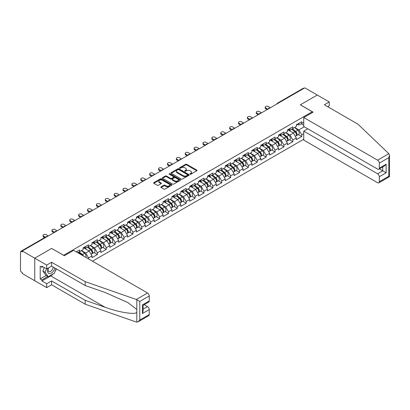 <?xml version="1.0" encoding="UTF-8"?>
<svg xmlns="http://www.w3.org/2000/svg" width="410" height="410" viewBox="0 0 410 410"><rect width="100%" height="100%" fill="white"/><g stroke="black" fill="none" stroke-linecap="round" stroke-linejoin="round"><path stroke-width="0.61" d="M190.071 174.204A0.553 0.318 0 0 0 190.855 174.204L196.79 170.775A0.789 0.456 0 0 0 197.025 170.452A0.789 0.456 0 0 0 196.79 170.129L186.729 164.318A0.789 0.456 0 0 0 185.612 164.318L179.672 167.746A0.553 0.318 0 0 0 180.456 168.202L181.225 167.757A2.532 1.461 0 0 1 184.802 167.757L185.638 168.238A2.532 1.461 0 0 1 186.381 169.274A2.532 1.461 0 0 1 185.638 170.304L184.874 170.75A0.553 0.318 0 0 0 185.653 171.201L186.422 170.76A2.532 1.461 0 0 1 189.999 170.76L190.84 171.242A2.532 1.461 0 0 1 191.578 172.277A2.532 1.461 0 0 1 190.84 173.307L190.071 173.753A0.553 0.318 0 0 0 190.071 174.204L190.071 173.753M161.074 186.847A0.789 0.456 0 0 0 160.843 187.165A0.789 0.456 0 0 0 161.074 187.488L163.897 189.118A0.789 0.456 0 0 0 165.015 189.118L171.611 185.31A0.789 0.456 0 0 0 171.841 184.987A0.789 0.456 0 0 0 171.611 184.664L161.55 178.857A0.789 0.456 0 0 0 160.433 178.857L153.837 182.665A0.789 0.456 0 0 0 153.607 182.988A0.789 0.456 0 0 0 153.837 183.311L157.245 185.279A0.789 0.456 0 0 0 158.362 185.279L161.186 183.649A0.789 0.456 0 0 0 161.417 183.326A0.789 0.456 0 0 0 161.186 183.003L159.495 182.03A2.117 1.22 0 0 1 158.875 181.164A2.117 1.22 0 0 1 160.182 180.036A2.117 1.22 0 0 1 162.488 180.303L169.11 184.126A2.117 1.22 0 0 1 169.73 184.987A2.117 1.22 0 0 1 168.423 186.119A2.117 1.22 0 0 1 166.117 185.853L165.015 185.217A0.789 0.456 0 0 0 163.897 185.217L161.074 186.847L161.074 187.488L163.897 185.873L163.897 185.217M51.706 248.378L34.737 258.177L22.263 250.976L304.825 87.843L317.299 95.043L300.33 104.837L312.287 111.745L63.663 255.286L51.706 248.445M181.281 179.083A0.789 0.456 0 0 0 182.399 179.083L188.995 175.275A0.789 0.456 0 0 0 189.225 174.952A0.789 0.456 0 0 0 188.995 174.629L178.934 168.823A0.789 0.456 0 0 0 177.817 168.823L171.221 172.63A0.789 0.456 0 0 0 170.985 172.953A0.789 0.456 0 0 0 171.221 173.276L181.281 179.083M169.514 174.322A0.553 0.318 0 0 1 170.073 174.399L180.292 180.297L173.707 184.1A0.789 0.456 0 0 1 172.589 184.1L162.529 178.294L165.348 176.674L165.348 176.018L162.529 177.648A0.789 0.456 0 0 0 162.298 177.971A0.789 0.456 0 0 0 162.529 178.294L162.529 177.648M165.348 176.674A0.789 0.456 0 0 1 166.47 176.674L166.47 176.018A0.789 0.456 0 0 0 165.348 176.018M166.47 176.018L170.55 178.376A0.789 0.456 0 0 0 171.667 178.376L173.538 177.294A0.789 0.456 0 0 0 173.768 176.971A0.789 0.456 0 0 0 173.538 176.648L169.289 174.194A0.553 0.318 0 0 1 170.073 173.743L180.303 179.647A0.789 0.456 0 0 1 180.533 179.97A0.789 0.456 0 0 1 180.303 180.292L180.303 179.647M92.481 261.201L303.743 139.231M312.287 111.745L312.287 112.596M77.756 252.703L79.637 251.617L79.637 249.91L76.275 251.848M79.637 251.617L83.112 249.613L83.112 247.901L88.519 244.78L88.519 246.492L91.994 244.483L91.994 242.776L97.406 239.65L97.406 241.362L100.88 239.353L100.88 237.646L106.287 234.52L106.287 236.232L109.762 234.228L109.762 232.516L115.169 229.395L115.169 231.102L118.644 229.098L118.644 227.386L124.056 224.265L124.056 225.977L127.53 223.968L127.53 222.261L132.937 219.135L132.937 220.846L136.412 218.837L136.412 217.131L141.819 214.005L141.819 215.716L145.294 213.712L145.294 212.001L150.706 208.88L150.706 210.586L154.18 208.582L154.18 206.871L159.587 203.749L159.587 205.461L163.062 203.452L163.062 201.746L168.474 198.619L168.474 200.331L171.944 198.327L171.944 196.615L177.356 193.494L177.356 195.201L180.83 193.197L180.83 191.485L186.237 188.364L186.237 190.071L189.712 188.067L189.712 186.355L195.124 183.234L195.124 184.946L198.594 182.937L198.594 181.23L204.006 178.104L204.006 179.816L207.48 177.812L207.48 176.1L212.887 172.979L212.887 174.686L216.362 172.682L216.362 170.97L221.774 167.849L221.774 169.555L225.244 167.552L225.244 165.84L230.656 162.719L230.656 164.43L234.13 162.421L234.13 160.715L239.537 157.589L239.537 159.3L243.012 157.296L243.012 155.585L248.424 152.464L248.424 154.17L251.899 152.166L251.899 150.455L257.306 147.333L257.306 149.04L260.78 147.036L260.78 145.33L266.187 142.203L266.187 143.915L269.662 141.906L269.662 140.2L275.074 137.073L275.074 138.785L278.549 136.781L278.549 135.069L283.956 131.948L283.956 133.655L287.43 131.651L287.43 129.939L292.837 126.818L292.837 128.525L296.312 126.521L296.312 124.814L301.724 121.688L301.724 123.4L303.743 122.231M303.743 133.67L301.724 134.839L298.875 129.908L294.662 127.474M298.347 134.598L301.724 136.55L301.724 134.839M301.724 136.55L296.312 139.672L296.312 137.965L292.837 139.969L289.993 135.039L285.78 132.604M289.46 139.728L292.837 141.675L292.837 139.969M292.837 141.675L287.43 144.802L287.43 143.09L283.956 145.099L281.111 140.164L276.893 137.734M280.578 144.858L283.956 146.806L283.956 145.099M283.956 146.806L278.549 149.932L278.549 148.22L275.074 150.224L272.225 145.294L268.012 142.859M271.697 149.983L275.074 151.936L275.074 150.224M275.074 151.936L269.662 155.057L269.662 153.35L266.187 155.354L263.343 150.424L259.13 147.989M262.81 155.113L266.187 157.066L266.187 155.354M266.187 157.066L260.78 160.187L260.78 158.48L257.306 160.484L254.461 155.554L250.243 153.12M253.928 160.243L257.306 162.191L257.306 160.484M257.306 162.191L251.899 165.317L251.899 163.605L248.424 165.614L245.575 160.679L241.362 158.25M245.042 165.373L248.424 167.321L248.424 165.614M248.424 167.321L243.012 170.447L243.012 168.736L239.537 170.739L236.693 165.809L232.48 163.375M236.16 170.498L239.537 172.451L239.537 170.739M239.537 172.451L234.13 175.572L234.13 173.866L230.656 175.869L227.806 170.939L223.593 168.505M227.278 175.629L230.656 177.581L230.656 175.869M230.656 177.581L225.244 180.702L225.244 178.996L221.774 181L218.925 176.069L214.712 173.635M218.392 180.759L221.774 182.706L221.774 181M221.774 182.706L216.362 185.832L216.362 184.121L212.887 186.13L210.043 181.194L205.825 178.765M209.51 185.889L212.887 187.836L212.887 186.13M212.887 187.836L207.48 190.963L207.48 189.251L204.006 191.255L201.156 186.324L196.943 183.89M200.628 191.014L204.006 192.966L204.006 191.255M204.006 192.966L198.594 196.088L198.594 194.381L195.124 196.385L192.275 191.455L188.062 189.02M191.742 196.144L195.124 198.097L195.124 196.385M195.124 198.097L189.712 201.218L189.712 199.506L186.237 201.515L183.393 196.585L179.175 194.15M182.86 201.274L186.237 203.222L186.237 201.515M186.237 203.222L180.83 206.348L180.83 204.636L177.356 206.645L174.506 201.71L170.293 199.28M173.978 206.404L177.356 208.352L177.356 206.645M177.356 208.352L171.944 211.478L171.944 209.766L168.474 211.77L165.625 206.84L161.412 204.405M165.092 211.529L168.474 213.482L168.474 211.77M168.474 213.482L163.062 216.603L163.062 214.896L159.587 216.9L156.743 211.97L152.525 209.536M156.21 216.659L159.587 218.612L159.587 216.9M159.587 218.612L154.18 221.733L154.18 220.021L150.706 222.03L147.856 217.1L143.643 214.666M147.328 221.789L150.706 223.737L150.706 222.03M150.706 223.737L145.294 226.863L145.294 225.151L141.819 227.16L138.975 222.225L134.762 219.796M138.442 226.914L141.819 228.867L141.819 227.16M141.819 228.867L136.412 231.993L136.412 230.282L132.937 232.285L130.093 227.355L125.875 224.921M129.56 232.045L132.937 233.997L132.937 232.285M132.937 233.997L127.53 237.118L127.53 235.412L124.056 237.416L121.206 232.485L116.993 230.051M120.678 237.175L124.056 239.127L124.056 237.416M124.056 239.127L118.644 242.248L118.644 240.537L115.169 242.546L112.325 237.61L108.112 235.181M111.792 242.305L115.169 244.252L115.169 242.546M115.169 244.252L109.762 247.379L109.762 245.667L106.287 247.671L103.443 242.74L99.225 240.311M102.91 247.43L106.287 249.382L106.287 247.671M106.287 249.382L100.88 252.509L100.88 250.797L97.406 252.801L94.556 247.871L90.343 245.436M94.023 252.56L97.406 254.513L97.406 252.801M97.406 254.513L91.994 257.634L91.994 255.927L88.519 257.931L85.675 253.001L81.462 250.566M88.519 258.915L88.519 257.931M84.573 247.496L85.675 248.132L88.519 246.492M85.675 253.001L89.149 250.992L83.835 247.927M91.994 255.927L89.149 250.992M93.454 242.371L94.556 243.007L97.406 241.362M94.556 247.871L98.031 245.867L92.716 242.797M100.88 250.797L98.031 245.867M102.341 237.241L103.443 237.877L106.287 236.232M103.443 242.74L106.913 240.737L101.598 237.667M109.762 245.667L106.913 240.737M111.223 232.111L112.325 232.747L115.169 231.102M112.325 237.61L115.799 235.606L110.485 232.537M118.644 240.537L115.799 235.606M120.104 226.981L121.206 227.617L124.056 225.977M121.206 232.485L124.681 230.476L119.366 227.412M127.53 235.412L124.681 230.476M128.991 221.856L130.093 222.492L132.937 220.846M130.093 227.355L133.563 225.351L128.248 222.281M136.412 230.282L133.563 225.351M137.873 216.726L138.975 217.361L141.819 215.716M138.975 222.225L142.449 220.221L137.135 217.151M145.294 225.151L142.449 220.221M146.754 211.596L147.856 212.231L150.706 210.586M147.856 217.1L151.331 215.091L146.016 212.021M154.18 220.021L151.331 215.091M155.641 206.466L156.743 207.101L159.587 205.461M156.743 211.97L160.213 209.961L154.898 206.896M163.062 214.896L160.213 209.961M164.523 201.341L165.625 201.976L168.474 200.331M165.625 206.84L169.099 204.836L163.785 201.766M171.944 209.766L169.099 204.836M173.409 196.211L174.506 196.846L177.356 195.201M174.506 201.71L177.981 199.706L172.666 196.636M180.83 204.636L177.981 199.706M182.291 191.08L183.393 191.716L186.237 190.071M183.393 196.585L186.863 194.576L181.548 191.511M189.712 199.506L186.863 194.576M191.173 185.95L192.275 186.586L195.124 184.946M192.275 191.455L195.749 189.446L190.435 186.381M198.594 194.381L195.749 189.446M200.059 180.825L201.156 181.461L204.006 179.816M201.156 186.324L204.631 184.321L199.316 181.251M207.48 189.251L204.631 184.321M208.941 175.695L210.043 176.331L212.887 174.686M210.043 181.194L213.518 179.19L208.198 176.121M216.362 184.121L213.518 179.19M217.823 170.565L218.925 171.201L221.774 169.555M218.925 176.069L222.399 174.06L217.085 170.996M225.244 178.996L222.399 174.06M226.709 165.435L227.806 166.071L230.656 164.43M227.806 170.939L231.281 168.935L225.966 165.865M234.13 173.866L231.281 168.935M235.591 160.31L236.693 160.946L239.537 159.3M236.693 165.809L240.168 163.805L234.853 160.735M243.012 168.736L240.168 163.805M244.473 155.18L245.575 155.815L248.424 154.17M245.575 160.679L249.049 158.675L243.735 155.605M251.899 163.605L249.049 158.675M253.359 150.05L254.461 150.685L257.306 149.04M254.461 155.554L257.931 153.545L252.616 150.48M260.78 158.48L257.931 153.545M262.241 144.92L263.343 145.555L266.187 143.915M263.343 150.424L266.818 148.42L261.503 145.35M269.662 153.35L266.818 148.42M271.123 139.795L272.225 140.43L275.074 138.785M272.225 145.294L275.699 143.29L270.385 140.22M278.549 148.22L275.699 143.29M280.01 134.664L281.111 135.3L283.956 133.655M281.111 140.164L284.581 138.16L279.266 135.09M287.43 143.09L284.581 138.16M288.891 129.534L289.993 130.17L292.837 128.525M289.993 135.039L293.468 133.03L288.153 129.965M296.312 137.965L293.468 133.03M303.974 88.335L278.175 103.228M277.811 103.438A1.209 0.697 120 0 1 278.118 103.197A1.209 0.697 60 0 0 277.514 103.135L303.313 88.242A1.209 0.697 60 0 1 303.918 88.304M297.773 124.404L298.875 125.04L301.724 123.4M298.875 129.908L304.287 126.782M301.068 123.774L303.743 125.322M53.249 273.854A9.061 5.233 -60 0 1 50.737 275.899L41.912 280.993L46.694 283.756L46.694 287.635L34.737 280.732L34.737 258.177L51.65 248.414L64.349 255.743L73.687 250.351L147.544 292.996A2.414 1.394 60 0 1 149.255 295.953L139.769 301.427L136.304 299.484L85.188 281.649L51.593 262.257L46.694 265.08L34.737 258.177L34.737 280.732L22.263 273.531L22.263 272.542L21.356 272.02A1.209 0.697 -120 0 1 20.5 270.538L20.5 251.93A1.209 0.697 -120 0 1 20.751 251.376A1.209 0.697 -120 0 1 21.356 251.438L22.263 251.965L22.263 250.976M190.291 174.281L190.84 173.963A2.532 1.461 0 0 0 191.578 172.933L191.578 172.277M186.381 169.274L186.381 169.93A2.532 1.461 0 0 1 185.638 170.965L185.095 171.277M196.779 170.78L186.729 164.979A0.789 0.456 0 0 0 185.612 164.979L179.893 168.279M188.995 174.629L188.995 175.275L178.934 169.479A0.789 0.456 0 0 0 177.817 169.479L171.231 173.281L171.221 172.63M187.595 175.178A0.553 0.318 0 0 0 187.595 174.727L178.765 169.627A0.553 0.318 0 0 0 177.981 169.627L177.171 170.094A2.532 1.461 0 0 0 176.433 171.129A2.532 1.461 0 0 0 177.171 172.159L183.208 175.649A2.532 1.461 0 0 0 186.786 175.649L187.595 175.178L187.595 175.839A0.553 0.318 0 0 0 187.76 175.608L187.76 174.952M176.433 171.129L176.433 171.785A2.532 1.461 0 0 0 177.171 172.82L177.171 172.159M187.595 175.839L186.786 176.305A2.532 1.461 0 0 1 183.208 176.305L177.171 172.82M166.47 176.674L170.55 179.032A0.789 0.456 0 0 0 171.667 179.032L173.538 177.95A0.789 0.456 0 0 0 173.768 177.627L173.768 176.971M174.783 180.82A2.117 1.22 0 0 0 177.089 181.082A2.117 1.22 0 0 0 178.391 179.954A2.117 1.22 0 0 0 177.771 179.093L175.439 177.745A0.789 0.456 0 0 0 174.322 177.745L172.451 178.827A0.789 0.456 0 0 0 172.215 179.149A0.789 0.456 0 0 0 172.451 179.472L174.783 180.82L174.783 181.476A2.117 1.22 0 0 0 177.089 181.743A2.117 1.22 0 0 0 178.391 180.61L178.391 179.954M172.215 179.149L172.215 179.805A0.789 0.456 0 0 0 172.451 180.128L172.451 179.472M174.783 181.476L172.451 180.128M169.73 184.987L169.73 185.648A2.117 1.22 0 0 1 168.423 186.775A2.117 1.22 0 0 1 166.117 186.509L165.015 185.873A0.789 0.456 0 0 0 163.897 185.873M158.875 181.164L158.875 181.825A2.117 1.22 0 0 0 159.495 182.686L159.495 182.03M161.186 183.003L161.186 183.649L159.495 182.686M171.611 184.664L171.611 185.31L161.55 179.513A0.789 0.456 0 0 0 160.433 179.513L153.847 183.316M295.636 132.379L295.236 132.148M296.143 135.766A2.66 1.532 -120 0 0 296.532 135.643A2.66 1.532 -120 0 0 297.009 133.788A2.66 1.532 -120 0 0 295.625 131.472L292.422 128.771M296.532 135.643L298.726 134.377A2.66 1.532 -120 0 0 299.203 132.522A2.66 1.532 -120 0 0 297.819 130.206L294.611 127.505M291.802 129.124L295.461 132.21A1.609 0.928 60 0 1 296.327 134.193M295.364 136.32L295.851 136.038A2.66 1.532 -120 0 0 296.327 134.183A2.66 1.532 -120 0 0 294.944 131.866L291.736 129.165M290.813 131.497L288.65 129.673M270.431 107.702L268.268 106.451A1.814 1.045 0 0 0 266.295 106.226A1.814 1.045 0 0 0 265.173 107.189A1.814 1.045 0 0 0 265.706 107.927L265.706 108.783A1.814 1.045 180 0 1 265.173 108.045L265.173 107.189M267.13 109.608L265.706 108.783M297.024 124.399A2.66 1.532 60 0 1 296.532 125.127A2.66 1.532 60 0 1 296.312 125.214M299.218 123.133A2.66 1.532 60 0 1 298.726 123.861L296.532 125.127M267.868 109.178L265.706 107.927M48.324 268.022A5.233 3.024 120 0 0 49.456 273.598A5.233 3.024 120 0 0 54.853 268.017M48.605 267.858A3.582 2.071 120 0 0 48.841 271.543A3.582 2.071 120 0 0 49.364 271.707A3.582 2.071 120 0 0 53.167 267.043M56.114 268.745L54.381 273.204L48.231 276.75L45.956 275.438L42.881 271.066L44.244 267.545M48.231 276.75L45.161 272.378L46.525 268.863M42.881 271.066L45.161 272.378M388.844 153.683L389.5 155.277L388.793 157.655L379.311 163.129A2.414 1.394 -120 0 0 377.605 160.172L388.844 153.683L357.956 124.168L324.361 104.775L329.256 101.946L317.299 95.043L300.386 104.806L313.086 112.14L303.743 117.532L377.605 160.172M329.256 101.946L329.256 105.826L327.718 106.713M307.787 128.807L303.743 131.138L303.743 140.082L377.605 182.727A2.414 1.394 -120 0 0 378.809 182.845A2.414 1.394 -120 0 0 379.311 181.738L379.311 176.741A2.414 1.394 -120 0 0 377.605 173.784L382.73 170.821L386.143 172.794L379.311 176.741M303.743 131.138L377.605 173.784M303.743 117.532L303.743 126.475L377.605 169.115A2.414 1.394 -120 0 0 378.809 169.233A2.414 1.394 -120 0 0 379.311 168.126L379.311 163.129M379.393 168.899L382.73 170.821L382.73 166.972M379.311 168.126L386.143 164.184L384.436 165.983L378.809 169.233M379.311 181.738L388.793 176.264L389.151 176.474M46.694 283.756L51.593 280.927L85.188 300.325L85.188 304.205L136.304 322.04L138.062 321.84L139.769 320.036L149.255 314.562A2.414 1.394 60 0 1 148.753 315.669L138.062 321.84M85.188 300.325L105.047 307.254C119.156 312.379 134.957 314.926 136.812 312.369L136.812 309.509L127.94 302.611L105.047 292.458L85.188 285.529L51.593 266.131L46.694 268.96L41.912 266.198L41.912 267.253L40.2 266.264L40.2 278.954L41.912 279.943L47.837 276.524M51.593 280.927L51.593 284.806L46.694 287.635M85.188 304.205L51.593 284.806M149.255 295.953L149.255 300.95A2.414 1.394 60 0 1 148.753 302.057L143.126 305.306L143.126 311.128L142.419 313.512L142.419 304.896C143.341 305.43 143.341 305.43 142.419 304.896L149.255 300.95M46.694 265.08L46.694 268.96M41.912 280.993L41.912 279.943M51.593 262.257L51.593 266.131M85.188 281.649L85.188 285.529M143.126 309.155L147.544 306.603A2.414 1.394 60 0 1 149.255 309.565L149.255 314.562M147.544 306.603L144.207 304.681M56.334 268.873A9.061 5.233 -60 0 1 55.048 271.487M42.825 266.726L41.912 267.253M40.2 278.954L46.125 275.535M286.754 137.504L286.354 137.278M287.261 140.891A2.66 1.532 -120 0 0 287.651 140.773A2.66 1.532 -120 0 0 288.127 138.918A2.66 1.532 -120 0 0 286.744 136.602L283.535 133.896M287.651 140.773L289.839 139.508A2.66 1.532 -120 0 0 290.316 137.652A2.66 1.532 -120 0 0 288.932 135.336L285.729 132.63M282.92 134.254L286.575 137.34A1.609 0.928 60 0 1 287.446 139.323M286.482 141.45L286.964 141.168A2.66 1.532 -120 0 0 287.441 139.313A2.66 1.532 -120 0 0 286.057 136.996L282.854 134.29M281.931 136.627L279.769 134.803M277.867 142.634L277.473 142.403M278.38 146.022A2.66 1.532 -120 0 0 278.764 145.904A2.66 1.532 -120 0 0 279.241 144.048A2.66 1.532 -120 0 0 277.857 141.732L274.654 139.026M278.764 145.904L280.958 144.638A2.66 1.532 -120 0 0 281.434 142.782A2.66 1.532 -120 0 0 280.05 140.466L276.847 137.76M274.034 139.385L277.693 142.47A1.609 0.928 60 0 1 278.564 144.453M277.596 146.575L278.082 146.298A2.66 1.532 -120 0 0 278.559 144.438A2.66 1.532 -120 0 0 277.175 142.126L273.972 139.421M273.045 141.757L270.882 139.933M268.986 147.764L268.586 147.533M269.493 151.152A2.66 1.532 -120 0 0 269.882 151.034A2.66 1.532 -120 0 0 270.359 149.173A2.66 1.532 -120 0 0 268.975 146.862L265.772 144.156M269.882 151.034L272.076 149.768A2.66 1.532 -120 0 0 272.553 147.907A2.66 1.532 -120 0 0 271.169 145.596L267.961 142.89M265.152 144.51L268.806 147.595A1.609 0.928 60 0 1 269.678 149.583M268.714 151.705L269.196 151.428A2.66 1.532 -120 0 0 269.678 149.568A2.66 1.532 -120 0 0 268.294 147.257L265.085 144.551M264.163 146.888L262 145.063M260.104 152.894L259.704 152.663M260.611 156.282A2.66 1.532 -120 0 0 260.996 156.159A2.66 1.532 -120 0 0 261.477 154.303A2.66 1.532 -120 0 0 260.094 151.987L256.885 149.286M260.996 156.159L263.189 154.893A2.66 1.532 -120 0 0 263.666 153.038A2.66 1.532 -120 0 0 262.282 150.721L259.079 148.02M256.27 149.64L259.925 152.725A1.609 0.928 60 0 1 260.796 154.708M259.832 156.835L260.314 156.553A2.66 1.532 -120 0 0 260.791 154.698A2.66 1.532 -120 0 0 259.407 152.382L256.204 149.681M255.281 152.013L253.119 150.188M251.217 158.019L250.823 157.788M251.73 161.407A2.66 1.532 -120 0 0 252.114 161.289A2.66 1.532 -120 0 0 252.591 159.434A2.66 1.532 -120 0 0 251.207 157.117L248.004 154.411M252.114 161.289L254.308 160.023A2.66 1.532 -120 0 0 254.784 158.168A2.66 1.532 -120 0 0 253.4 155.851L250.197 153.145M247.384 154.77L251.043 157.855A1.609 0.928 60 0 1 251.909 159.838M250.946 161.965L251.432 161.684A2.66 1.532 -120 0 0 251.909 159.828A2.66 1.532 -120 0 0 250.525 157.512L247.322 154.806M246.395 157.143L244.232 155.318M261.549 112.827L259.386 111.581A1.814 1.045 0 0 0 257.408 111.351A1.814 1.045 0 0 0 256.291 112.319A1.814 1.045 0 0 0 256.824 113.057L256.824 113.913A1.814 1.045 180 0 1 256.291 113.175L256.291 112.319M258.244 114.733L256.824 113.913M288.143 129.529A2.66 1.532 60 0 1 287.651 130.252A2.66 1.532 60 0 1 287.43 130.344M290.336 128.263A2.66 1.532 60 0 1 289.839 128.986L287.651 130.252M258.987 114.308L256.824 113.057M252.662 117.957L250.5 116.706A1.814 1.045 0 0 0 248.527 116.481A1.814 1.045 0 0 0 247.409 117.45A1.814 1.045 0 0 0 247.937 118.188L247.937 119.043A1.814 1.045 180 0 1 247.409 118.3L247.409 117.45M249.362 119.863L247.937 119.043M279.261 134.659A2.66 1.532 60 0 1 278.764 135.382A2.66 1.532 60 0 1 278.549 135.474M281.45 133.393A2.66 1.532 60 0 1 280.958 134.116L278.764 135.382M250.1 119.438L247.937 118.188M243.781 123.087L241.618 121.837A1.814 1.045 0 0 0 239.645 121.611A1.814 1.045 0 0 0 238.523 122.575A1.814 1.045 0 0 0 239.056 123.318L239.056 124.168A1.814 1.045 180 0 1 238.523 123.43L238.523 122.575M240.48 124.994L239.056 124.168M270.374 139.784A2.66 1.532 60 0 1 269.882 140.512A2.66 1.532 60 0 1 269.662 140.599M272.568 138.518A2.66 1.532 60 0 1 272.076 139.246L269.882 140.512M241.218 124.563L239.056 123.318M234.899 128.217L232.736 126.967A1.814 1.045 0 0 0 230.758 126.736A1.814 1.045 0 0 0 229.641 127.705A1.814 1.045 0 0 0 230.174 128.443L230.174 129.299A1.814 1.045 180 0 1 229.641 128.561L229.641 127.705M231.594 130.124L230.174 129.299M261.493 144.914A2.66 1.532 60 0 1 260.996 145.637A2.66 1.532 60 0 1 260.78 145.729M263.686 143.649A2.66 1.532 60 0 1 263.189 144.376L260.996 145.637M232.337 129.693L230.174 128.443M226.012 133.342L223.85 132.092A1.814 1.045 0 0 0 221.877 131.866A1.814 1.045 0 0 0 220.759 132.835A1.814 1.045 0 0 0 221.287 133.573L221.287 134.429A1.814 1.045 180 0 1 220.759 133.691L220.759 132.835M222.712 135.249L221.287 134.429M252.611 150.045A2.66 1.532 60 0 1 252.114 150.767A2.66 1.532 60 0 1 251.899 150.859M254.8 148.779A2.66 1.532 60 0 1 254.308 149.501L252.114 150.767M223.45 134.823L221.287 133.573M242.336 163.149L241.936 162.919M242.843 166.537A2.66 1.532 -120 0 0 243.232 166.419A2.66 1.532 -120 0 0 243.709 164.559A2.66 1.532 -120 0 0 242.325 162.247L239.122 159.541M243.232 166.419L245.426 165.153A2.66 1.532 -120 0 0 245.903 163.293A2.66 1.532 -120 0 0 244.519 160.981L241.311 158.275M238.502 159.9L242.156 162.985A1.609 0.928 60 0 1 243.027 164.969M242.064 167.09L242.546 166.814A2.66 1.532 -120 0 0 243.027 164.953A2.66 1.532 -120 0 0 241.644 162.642L238.435 159.936M237.513 162.273L235.35 160.448M217.131 138.472L214.968 137.222A1.814 1.045 0 0 0 212.995 136.996A1.814 1.045 0 0 0 211.873 137.965A1.814 1.045 0 0 0 212.406 138.703L212.406 139.559A1.814 1.045 180 0 1 211.873 138.816L211.873 137.965M213.83 140.379L212.406 139.559M243.724 155.175A2.66 1.532 60 0 1 243.232 155.897A2.66 1.532 60 0 1 243.012 155.99M245.918 153.909A2.66 1.532 60 0 1 245.426 154.631L243.232 155.897M214.568 139.953L212.406 138.703M233.454 168.279L233.054 168.049M233.961 171.667A2.66 1.532 -120 0 0 234.346 171.549A2.66 1.532 -120 0 0 234.827 169.689A2.66 1.532 -120 0 0 233.444 167.372L230.235 164.671M234.346 171.549L236.539 170.283A2.66 1.532 -120 0 0 237.016 168.423A2.66 1.532 -120 0 0 235.632 166.111L232.429 163.405M229.62 165.025L233.275 168.11A1.609 0.928 60 0 1 234.146 170.094M233.182 172.22L233.664 171.944A2.66 1.532 -120 0 0 234.141 170.083A2.66 1.532 -120 0 0 232.757 167.767L229.554 165.066M228.631 167.403L226.469 165.578M208.249 143.602L206.086 142.352A1.814 1.045 0 0 0 204.108 142.126A1.814 1.045 0 0 0 202.991 143.09A1.814 1.045 0 0 0 203.524 143.833L203.524 144.684A1.814 1.045 180 0 1 202.991 143.946L202.991 143.09M204.944 145.509L203.524 144.684M234.843 160.3A2.66 1.532 60 0 1 234.346 161.027A2.66 1.532 60 0 1 234.13 161.115M237.036 159.034A2.66 1.532 60 0 1 236.539 159.762L234.346 161.027M205.687 145.078L203.524 143.833M224.567 173.409L224.167 173.179M225.08 176.797A2.66 1.532 -120 0 0 225.464 176.674A2.66 1.532 -120 0 0 225.941 174.819A2.66 1.532 -120 0 0 224.557 172.502L221.354 169.801M225.464 176.674L227.658 175.408A2.66 1.532 -120 0 0 228.134 173.553A2.66 1.532 -120 0 0 226.75 171.236L223.547 168.536M220.734 170.155L224.393 173.24A1.609 0.928 60 0 1 225.259 175.224M224.296 177.351L224.782 177.069A2.66 1.532 -120 0 0 225.259 175.213A2.66 1.532 -120 0 0 223.875 172.897L220.672 170.196M219.745 172.528L217.582 170.703M199.362 148.727L197.2 147.482A1.814 1.045 0 0 0 195.227 147.251A1.814 1.045 0 0 0 194.109 148.22A1.814 1.045 0 0 0 194.637 148.958L194.637 149.814A1.814 1.045 180 0 1 194.109 149.076L194.109 148.22M196.062 150.639L194.637 149.814M225.961 165.43A2.66 1.532 60 0 1 225.464 166.152A2.66 1.532 60 0 1 225.244 166.245M228.15 164.164A2.66 1.532 60 0 1 227.658 164.887L225.464 166.152M196.8 150.209L194.637 148.958M215.686 178.534L215.286 178.304M216.193 181.922A2.66 1.532 -120 0 0 216.582 181.804A2.66 1.532 -120 0 0 217.059 179.949A2.66 1.532 -120 0 0 215.675 177.632L212.467 174.926M216.582 181.804L218.771 180.538A2.66 1.532 -120 0 0 219.253 178.683A2.66 1.532 -120 0 0 217.869 176.367L214.661 173.661M211.852 175.285L215.506 178.37A1.609 0.928 60 0 1 216.377 180.354M215.414 182.481L215.896 182.199A2.66 1.532 -120 0 0 216.377 180.344A2.66 1.532 -120 0 0 214.994 178.027L211.785 175.321M210.863 177.658L208.7 175.834M190.481 153.858L188.318 152.607A1.814 1.045 0 0 0 186.345 152.382A1.814 1.045 0 0 0 185.223 153.35A1.814 1.045 0 0 0 185.756 154.088L185.756 154.944A1.814 1.045 180 0 1 185.223 154.206L185.223 153.35M187.18 155.764L185.756 154.944M217.074 170.56A2.66 1.532 60 0 1 216.582 171.283A2.66 1.532 60 0 1 216.362 171.375M219.268 169.294A2.66 1.532 60 0 1 218.771 170.017L216.582 171.283M187.918 155.339L185.756 154.088M206.804 183.665L206.404 183.434M207.311 187.052A2.66 1.532 -120 0 0 207.696 186.934A2.66 1.532 -120 0 0 208.177 185.074A2.66 1.532 -120 0 0 206.789 182.763L203.585 180.057M207.696 186.934L209.889 185.668A2.66 1.532 -120 0 0 210.366 183.808A2.66 1.532 -120 0 0 208.982 181.497L205.779 178.791M202.97 180.415L206.625 183.495A1.609 0.928 60 0 1 207.496 185.484M206.532 187.606L207.014 187.329A2.66 1.532 -120 0 0 207.491 185.469A2.66 1.532 -120 0 0 206.107 183.157L202.904 180.451M201.976 182.788L199.813 180.964M181.599 158.988L179.431 157.737A1.814 1.045 0 0 0 177.458 157.512A1.814 1.045 0 0 0 176.341 158.48A1.814 1.045 0 0 0 176.869 159.218L176.869 160.074A1.814 1.045 180 0 1 176.341 159.331L176.341 158.48M178.294 160.894L176.869 160.074M208.193 175.69A2.66 1.532 60 0 1 207.696 176.413A2.66 1.532 60 0 1 207.48 176.505M210.386 174.424A2.66 1.532 60 0 1 209.889 175.147L207.696 176.413M179.037 160.469L176.869 159.218M197.917 188.795L197.517 188.564M198.43 192.182A2.66 1.532 -120 0 0 198.814 192.064A2.66 1.532 -120 0 0 199.291 190.204A2.66 1.532 -120 0 0 197.907 187.888L194.704 185.187M198.814 192.064L201.008 190.799A2.66 1.532 -120 0 0 201.484 188.938A2.66 1.532 -120 0 0 200.1 186.622L196.897 183.921M194.084 185.54L197.743 188.626A1.609 0.928 60 0 1 198.609 190.609M197.646 192.736L198.132 192.459A2.66 1.532 -120 0 0 198.609 190.599A2.66 1.532 -120 0 0 197.225 188.282L194.017 185.581M193.095 187.918L190.932 186.094M172.712 164.118L170.55 162.867A1.814 1.045 0 0 0 168.577 162.642A1.814 1.045 0 0 0 167.459 163.605A1.814 1.045 0 0 0 167.987 164.349L167.987 165.199A1.814 1.045 180 0 1 167.459 164.461L167.459 163.605M169.412 166.024L167.987 165.199M199.311 180.815A2.66 1.532 60 0 1 198.814 181.543A2.66 1.532 60 0 1 198.594 181.63M201.5 179.549A2.66 1.532 60 0 1 201.008 180.277L198.814 181.543M170.15 165.594L167.987 164.349M189.036 193.925L188.636 193.694M189.543 197.312A2.66 1.532 -120 0 0 189.933 197.189A2.66 1.532 -120 0 0 190.409 195.334A2.66 1.532 -120 0 0 189.025 193.018L185.817 190.317M189.933 197.189L192.121 195.924A2.66 1.532 -120 0 0 192.603 194.068A2.66 1.532 -120 0 0 191.219 191.752L188.011 189.051M185.202 190.671L188.856 193.756A1.609 0.928 60 0 1 189.727 195.739M188.764 197.866L189.246 197.584A2.66 1.532 -120 0 0 189.722 195.729A2.66 1.532 -120 0 0 188.339 193.412L185.135 190.711M184.213 193.043L182.05 191.219M163.831 169.243L161.668 167.998A1.814 1.045 0 0 0 159.69 167.767A1.814 1.045 0 0 0 158.573 168.736A1.814 1.045 0 0 0 159.106 169.474L159.106 170.329A1.814 1.045 180 0 1 158.573 169.591L158.573 168.736M160.53 171.154L159.106 170.329M190.424 185.945A2.66 1.532 60 0 1 189.933 186.668A2.66 1.532 60 0 1 189.712 186.76M192.618 184.679A2.66 1.532 60 0 1 192.121 185.402L189.933 186.668M161.268 170.724L159.106 169.474M180.149 199.05L179.754 198.819M180.661 202.437A2.66 1.532 -120 0 0 181.046 202.32A2.66 1.532 -120 0 0 181.522 200.464A2.66 1.532 -120 0 0 180.139 198.148L176.935 195.442M181.046 202.32L183.239 201.054A2.66 1.532 -120 0 0 183.716 199.198A2.66 1.532 -120 0 0 182.332 196.882L179.129 194.176M176.32 195.801L179.975 198.886A1.609 0.928 60 0 1 180.846 200.869M179.882 202.996L180.364 202.714A2.66 1.532 -120 0 0 180.841 200.859A2.66 1.532 -120 0 0 179.457 198.542L176.254 195.836M175.326 198.173L173.163 196.349M154.949 174.373L152.781 173.123A1.814 1.045 0 0 0 150.808 172.897A1.814 1.045 0 0 0 149.691 173.866A1.814 1.045 0 0 0 150.219 174.604L150.219 175.459A1.814 1.045 180 0 1 149.691 174.721L149.691 173.866M151.644 176.279L150.219 175.459M181.543 191.075A2.66 1.532 60 0 1 181.046 191.798A2.66 1.532 60 0 1 180.83 191.89M183.736 189.809A2.66 1.532 60 0 1 183.239 190.532L181.046 191.798M152.387 175.854L150.219 174.604M171.267 204.18L170.867 203.949M171.78 207.568A2.66 1.532 -120 0 0 172.164 207.45A2.66 1.532 -120 0 0 172.641 205.589A2.66 1.532 -120 0 0 171.257 203.278L168.054 200.572M172.164 207.45L174.358 206.184A2.66 1.532 -120 0 0 174.834 204.323A2.66 1.532 -120 0 0 173.45 202.012L170.247 199.306M167.434 200.931L171.093 204.011A1.609 0.928 60 0 1 171.959 205.999M170.996 208.121L171.482 207.844A2.66 1.532 -120 0 0 171.959 205.984A2.66 1.532 -120 0 0 170.575 203.673L167.367 200.967M166.445 203.304L164.282 201.479M146.062 179.503L143.9 178.253A1.814 1.045 0 0 0 141.927 178.027A1.814 1.045 0 0 0 140.804 178.991A1.814 1.045 0 0 0 141.337 179.734L141.337 180.59A1.814 1.045 180 0 1 140.804 179.846L140.804 178.991M142.762 181.41L141.337 180.59M172.656 196.205A2.66 1.532 60 0 1 172.164 196.928A2.66 1.532 60 0 1 171.944 197.015M174.85 194.94A2.66 1.532 60 0 1 174.358 195.662L172.164 196.928M143.5 180.984L141.337 179.734M162.386 209.31L161.986 209.079M162.893 212.698A2.66 1.532 -120 0 0 163.282 212.575A2.66 1.532 -120 0 0 163.759 210.719A2.66 1.532 -120 0 0 162.375 208.403L159.167 205.702M163.282 212.575L165.471 211.314A2.66 1.532 -120 0 0 165.953 209.454A2.66 1.532 -120 0 0 164.569 207.137L161.361 204.436M158.552 206.056L162.206 209.141A1.609 0.928 60 0 1 163.077 211.124M162.114 213.251L162.596 212.969A2.66 1.532 -120 0 0 163.072 211.114A2.66 1.532 -120 0 0 161.689 208.798L158.486 206.097M157.563 208.434L155.4 206.609M137.181 184.633L135.018 183.383A1.814 1.045 0 0 0 133.04 183.157A1.814 1.045 0 0 0 131.923 184.121A1.814 1.045 0 0 0 132.456 184.864L132.456 185.715A1.814 1.045 180 0 1 131.923 184.977L131.923 184.121M133.875 186.54L132.456 185.715M163.774 201.33A2.66 1.532 60 0 1 163.282 202.058A2.66 1.532 60 0 1 163.062 202.145M165.968 200.065A2.66 1.532 60 0 1 165.471 200.792L163.282 202.058M134.618 186.109L132.456 184.864M153.499 214.44L153.104 214.21M154.011 217.828A2.66 1.532 -120 0 0 154.396 217.705A2.66 1.532 -120 0 0 154.872 215.85A2.66 1.532 -120 0 0 153.489 213.533L150.285 210.832M154.396 217.705L156.589 216.439A2.66 1.532 -120 0 0 157.066 214.584A2.66 1.532 -120 0 0 155.682 212.267L152.479 209.566M149.671 211.186L153.325 214.271A1.609 0.928 60 0 1 154.196 216.254M153.227 218.381L153.714 218.099A2.66 1.532 -120 0 0 154.191 216.244A2.66 1.532 -120 0 0 152.807 213.928L149.604 211.227M148.676 213.559L146.513 211.734M128.299 189.758L126.131 188.513A1.814 1.045 0 0 0 124.158 188.282A1.814 1.045 0 0 0 123.041 189.251A1.814 1.045 0 0 0 123.569 189.989L123.569 190.845A1.814 1.045 180 0 1 123.041 190.107L123.041 189.251M124.994 191.665L123.569 190.845M154.893 206.461A2.66 1.532 60 0 1 154.396 207.183A2.66 1.532 60 0 1 154.18 207.275M157.086 205.195A2.66 1.532 60 0 1 156.589 205.917L154.396 207.183M125.737 191.239L123.569 189.989M144.617 219.565L144.217 219.335M145.125 222.953A2.66 1.532 -120 0 0 145.514 222.835A2.66 1.532 -120 0 0 145.991 220.98A2.66 1.532 -120 0 0 144.607 218.663L141.404 215.957M145.514 222.835L147.708 221.569A2.66 1.532 -120 0 0 148.184 219.714A2.66 1.532 -120 0 0 146.8 217.397L143.592 214.691M140.784 216.316L144.443 219.401A1.609 0.928 60 0 1 145.309 221.385M144.346 223.506L144.833 223.23A2.66 1.532 -120 0 0 145.309 221.374A2.66 1.532 -120 0 0 143.925 219.058L140.717 216.352M139.795 218.689L137.632 216.864M119.412 194.888L117.25 193.638A1.814 1.045 0 0 0 115.277 193.412A1.814 1.045 0 0 0 114.154 194.381A1.814 1.045 0 0 0 114.687 195.119L114.687 195.975A1.814 1.045 180 0 1 114.154 195.237L114.154 194.381M116.112 196.795L114.687 195.975M146.006 211.591A2.66 1.532 60 0 1 145.514 212.313A2.66 1.532 60 0 1 145.294 212.406M148.2 210.325A2.66 1.532 60 0 1 147.708 211.047L145.514 212.313M116.85 196.369L114.687 195.119M135.736 224.695L135.336 224.465M136.243 228.083A2.66 1.532 -120 0 0 136.632 227.965A2.66 1.532 -120 0 0 137.109 226.105A2.66 1.532 -120 0 0 135.725 223.793L132.517 221.087M136.632 227.965L138.821 226.699A2.66 1.532 -120 0 0 139.297 224.839A2.66 1.532 -120 0 0 137.914 222.527L134.711 219.821M131.902 221.446L135.556 224.526A1.609 0.928 60 0 1 136.427 226.515M135.464 228.636L135.946 228.36A2.66 1.532 -120 0 0 136.422 226.499A2.66 1.532 -120 0 0 135.039 224.188L131.835 221.482M130.913 223.819L128.75 221.994M110.531 200.018L108.368 198.768A1.814 1.045 0 0 0 106.39 198.542A1.814 1.045 0 0 0 105.273 199.506A1.814 1.045 0 0 0 105.806 200.249L105.806 201.105A1.814 1.045 180 0 1 105.273 200.362L105.273 199.506M107.225 201.925L105.806 201.105M137.124 216.721A2.66 1.532 60 0 1 136.632 217.443A2.66 1.532 60 0 1 136.412 217.531M139.318 215.455A2.66 1.532 60 0 1 138.821 216.178L136.632 217.443M107.968 201.5L105.806 200.249M126.849 229.825L126.454 229.595M127.361 233.213A2.66 1.532 -120 0 0 127.746 233.09A2.66 1.532 -120 0 0 128.222 231.235A2.66 1.532 -120 0 0 126.839 228.918L123.635 226.217M127.746 233.09L129.939 231.824A2.66 1.532 -120 0 0 130.416 229.969A2.66 1.532 -120 0 0 129.032 227.652L125.829 224.952M123.015 226.571L126.675 229.656A1.609 0.928 60 0 1 127.546 231.64M126.577 233.767L127.064 233.485A2.66 1.532 -120 0 0 127.541 231.629A2.66 1.532 -120 0 0 126.157 229.313L122.954 226.612M122.026 228.949L119.863 227.125M101.644 205.149L99.481 203.898A1.814 1.045 0 0 0 97.508 203.673A1.814 1.045 0 0 0 96.391 204.636A1.814 1.045 0 0 0 96.919 205.379L96.919 206.23A1.814 1.045 180 0 1 96.391 205.492L96.391 204.636M98.344 207.055L96.919 206.23M128.243 221.846A2.66 1.532 60 0 1 127.746 222.574A2.66 1.532 60 0 1 127.53 222.661M130.431 220.58A2.66 1.532 60 0 1 129.939 221.308L127.746 222.574M99.082 206.625L96.919 205.379M117.967 234.956L117.567 234.725M118.475 238.343A2.66 1.532 -120 0 0 118.864 238.22A2.66 1.532 -120 0 0 119.341 236.365A2.66 1.532 -120 0 0 117.957 234.048L114.754 231.348M118.864 238.22L121.058 236.954A2.66 1.532 -120 0 0 121.534 235.099A2.66 1.532 -120 0 0 120.15 232.783L116.942 230.082M114.134 231.701L117.788 234.786A1.609 0.928 60 0 1 118.659 236.77M117.696 238.897L118.177 238.615A2.66 1.532 -120 0 0 118.659 236.76A2.66 1.532 -120 0 0 117.275 234.443L114.067 231.742M113.145 234.074L110.982 232.25M92.762 210.274L90.6 209.028A1.814 1.045 0 0 0 88.627 208.798A1.814 1.045 0 0 0 87.504 209.766A1.814 1.045 0 0 0 88.037 210.504L88.037 211.36A1.814 1.045 180 0 1 87.504 210.622L87.504 209.766M89.462 212.18L88.037 211.36M119.356 226.976A2.66 1.532 60 0 1 118.864 227.699A2.66 1.532 60 0 1 118.644 227.791M121.55 225.71A2.66 1.532 60 0 1 121.058 226.433L118.864 227.699M90.2 211.755L88.037 210.504M109.086 240.081L108.686 239.85M109.593 243.468A2.66 1.532 -120 0 0 109.977 243.35A2.66 1.532 -120 0 0 110.459 241.495A2.66 1.532 -120 0 0 109.075 239.179L105.867 236.473M109.977 243.35L112.171 242.084A2.66 1.532 -120 0 0 112.647 240.229A2.66 1.532 -120 0 0 111.264 237.913L108.061 235.207M105.252 236.831L108.906 239.917A1.609 0.928 60 0 1 109.777 241.9M108.814 244.022L109.296 243.745A2.66 1.532 -120 0 0 109.772 241.89A2.66 1.532 -120 0 0 108.389 239.573L105.185 236.867M104.263 239.204L102.1 237.38M83.881 215.404L81.718 214.153A1.814 1.045 0 0 0 79.74 213.928A1.814 1.045 0 0 0 78.623 214.896A1.814 1.045 0 0 0 79.156 215.634L79.156 216.49A1.814 1.045 180 0 1 78.623 215.747L78.623 214.896M80.575 217.31L79.156 216.49M110.474 232.106A2.66 1.532 60 0 1 109.977 232.829A2.66 1.532 60 0 1 109.762 232.921M112.668 230.84A2.66 1.532 60 0 1 112.171 231.563L109.977 232.829M81.318 216.885L79.156 215.634M100.199 245.211L99.804 244.98M100.711 248.598A2.66 1.532 -120 0 0 101.096 248.48A2.66 1.532 -120 0 0 101.572 246.62A2.66 1.532 -120 0 0 100.189 244.309L96.986 241.603M101.096 248.48L103.289 247.215A2.66 1.532 -120 0 0 103.766 245.354A2.66 1.532 -120 0 0 102.382 243.043L99.179 240.337M96.365 241.961L100.025 245.042A1.609 0.928 60 0 1 100.891 247.03M99.927 249.152L100.414 248.875A2.66 1.532 -120 0 0 100.891 247.015A2.66 1.532 -120 0 0 99.507 244.703L96.304 241.997M95.376 244.334L93.213 242.51M74.994 220.534L72.831 219.283A1.814 1.045 0 0 0 70.858 219.058A1.814 1.045 0 0 0 69.741 220.021A1.814 1.045 0 0 0 70.269 220.764L70.269 221.62A1.814 1.045 180 0 1 69.741 220.877L69.741 220.021M71.694 222.44L70.269 221.62M101.593 237.236A2.66 1.532 60 0 1 101.096 237.959A2.66 1.532 60 0 1 100.88 238.046M103.781 235.97A2.66 1.532 60 0 1 103.289 236.693L101.096 237.959M72.432 222.015L70.269 220.764M91.317 250.341L90.917 250.11M91.825 253.728A2.66 1.532 -120 0 0 92.214 253.605A2.66 1.532 -120 0 0 92.691 251.75A2.66 1.532 -120 0 0 91.307 249.434L88.104 246.733M92.214 253.605L94.408 252.34A2.66 1.532 -120 0 0 94.884 250.484A2.66 1.532 -120 0 0 93.5 248.168L90.292 245.467M87.484 247.086L91.138 250.172A1.609 0.928 60 0 1 92.009 252.155M91.046 254.282L91.527 254A2.66 1.532 -120 0 0 92.009 252.145A2.66 1.532 -120 0 0 90.625 249.828L87.417 247.127M86.495 249.464L84.332 247.635M66.112 225.664L63.95 224.413A1.814 1.045 0 0 0 61.977 224.188A1.814 1.045 0 0 0 60.854 225.151A1.814 1.045 0 0 0 61.387 225.895L61.387 226.745A1.814 1.045 180 0 1 60.854 226.007L60.854 225.151M62.812 227.57L61.387 226.745M92.706 242.361A2.66 1.532 60 0 1 92.214 243.089A2.66 1.532 60 0 1 91.994 243.176M94.9 241.095A2.66 1.532 60 0 1 94.408 241.823L92.214 243.089M63.55 227.14L61.387 225.895M83.517 256.03A2.66 1.532 -120 0 0 82.425 254.564L79.217 251.863M85.731 257.306A2.66 1.532 -120 0 0 84.614 253.298L81.411 250.597M78.602 252.217L82.251 255.297M81.877 255.082A2.66 1.532 -120 0 0 81.739 254.958L78.535 252.252M57.231 230.789L55.068 229.544A1.814 1.045 0 0 0 53.09 229.313A1.814 1.045 0 0 0 51.973 230.282A1.814 1.045 0 0 0 52.506 231.02L52.506 231.875A1.814 1.045 180 0 1 51.973 231.137L51.973 230.282M53.925 232.695L52.506 231.875M83.825 247.491A2.66 1.532 60 0 1 83.327 248.214A2.66 1.532 60 0 1 83.112 248.306M86.018 246.225A2.66 1.532 60 0 1 85.521 246.948L83.327 248.214M54.668 232.27L52.506 231.02M48.344 235.919L46.181 234.669A1.814 1.045 0 0 0 44.208 234.443A1.814 1.045 0 0 0 43.091 235.412A1.814 1.045 0 0 0 43.619 236.15L43.619 237.006A1.814 1.045 180 0 1 43.091 236.262L43.091 235.412M44.634 237.59L43.619 237.006M77.131 251.356A2.66 1.532 60 0 1 76.66 252.068M45.372 237.159L43.619 236.15M47.206 236.575L21.356 251.438M47.457 236.432A1.209 0.697 -60 0 0 47.15 236.544A1.209 0.697 -120 0 0 46.545 236.483L20.751 251.376M268.929 108.568A1.209 0.697 120 0 1 269.237 108.322A1.209 0.697 -60 0 1 269.544 108.214M260.048 113.698A1.209 0.697 120 0 1 260.355 113.452A1.209 0.697 -60 0 1 260.657 113.339M251.161 118.823A1.209 0.697 120 0 1 251.468 118.582A1.209 0.697 -60 0 1 251.776 118.469M242.279 123.953A1.209 0.697 120 0 1 242.587 123.712A1.209 0.697 -60 0 1 242.894 123.6M233.398 129.083A1.209 0.697 120 0 1 233.7 128.837A1.209 0.697 -60 0 1 234.007 128.73M224.511 134.208A1.209 0.697 120 0 1 224.818 133.967A1.209 0.697 -60 0 1 225.126 133.855M215.629 139.338A1.209 0.697 120 0 1 215.937 139.098A1.209 0.697 -60 0 1 216.244 138.985M206.748 144.469A1.209 0.697 120 0 1 207.05 144.228A1.209 0.697 -60 0 1 207.357 144.115M197.861 149.599A1.209 0.697 120 0 1 198.168 149.353A1.209 0.697 -60 0 1 198.476 149.245M188.979 154.724A1.209 0.697 120 0 1 189.287 154.483A1.209 0.697 -60 0 1 189.594 154.37M180.098 159.854A1.209 0.697 120 0 1 180.4 159.613A1.209 0.697 -60 0 1 180.707 159.5M171.211 164.984A1.209 0.697 120 0 1 171.518 164.743A1.209 0.697 -60 0 1 171.826 164.63M162.329 170.114A1.209 0.697 120 0 1 162.637 169.868A1.209 0.697 -60 0 1 162.939 169.76M153.442 175.239A1.209 0.697 120 0 1 153.75 174.998A1.209 0.697 -60 0 1 154.058 174.885M144.561 180.369A1.209 0.697 120 0 1 144.868 180.128A1.209 0.697 -60 0 1 145.176 180.016M135.679 185.499A1.209 0.697 120 0 1 135.987 185.258A1.209 0.697 -60 0 1 136.289 185.146M126.792 190.629A1.209 0.697 120 0 1 127.1 190.383A1.209 0.697 -60 0 1 127.407 190.276M117.911 195.754A1.209 0.697 120 0 1 118.218 195.514A1.209 0.697 -60 0 1 118.526 195.401M109.029 200.885A1.209 0.697 120 0 1 109.337 200.644A1.209 0.697 -60 0 1 109.639 200.531M100.142 206.015A1.209 0.697 120 0 1 100.45 205.774A1.209 0.697 -60 0 1 100.757 205.661M91.261 211.145A1.209 0.697 120 0 1 91.568 210.899A1.209 0.697 -60 0 1 91.876 210.791M82.379 216.27A1.209 0.697 120 0 1 82.682 216.029A1.209 0.697 -60 0 1 82.989 215.916M73.492 221.4A1.209 0.697 120 0 1 73.8 221.159A1.209 0.697 -60 0 1 74.107 221.046M64.611 226.53A1.209 0.697 120 0 1 64.918 226.284A1.209 0.697 -60 0 1 65.226 226.176M55.729 231.66A1.209 0.697 120 0 1 56.032 231.414A1.209 0.697 -60 0 1 56.339 231.307M190.84 173.963L190.84 173.307M184.874 171.201L184.874 170.75M185.638 170.965L185.638 170.304M179.672 168.202L179.672 167.746M185.612 164.979L185.612 164.318M186.729 164.979L186.729 164.318M196.79 170.775L196.79 170.129M177.817 169.479L177.817 168.823M178.934 169.479L178.934 168.823M183.208 176.305L183.208 175.649M186.786 176.305L186.786 175.649M170.55 179.032L170.55 178.376M171.667 179.032L171.667 178.376M173.538 177.95L173.538 177.294M170.073 174.399L170.073 173.743M165.015 185.873L165.015 185.217M166.117 186.509L166.117 185.853M153.837 183.311L153.837 182.665M160.433 179.513L160.433 178.857M161.55 179.513L161.55 178.857M295.625 131.472L297.819 130.206M293.196 132.876L294.944 131.866M388.793 176.264L388.793 157.655M386.143 164.184L386.143 172.794M136.812 322.157L136.812 312.369M136.812 309.509L136.812 299.72M139.769 301.427L139.769 320.036M149.255 309.565L142.419 313.512M136.304 299.484L147.544 292.996M50.737 275.899L105.047 307.254M286.744 136.602L288.932 135.336M284.314 138.006L286.057 136.996M277.857 141.732L280.05 140.466M275.428 143.131L277.175 142.126M268.975 146.862L271.169 145.596M266.546 148.261L268.294 147.257M260.094 151.987L262.282 150.721M257.664 153.391L259.407 152.382M251.207 157.117L253.4 155.851M248.778 158.521L250.525 157.512M242.325 162.247L244.519 160.981M239.896 163.646L241.644 162.642M233.444 167.372L235.632 166.111M231.014 168.776L232.757 167.767M224.557 172.502L226.75 171.236M222.128 173.907L223.875 172.897M215.675 177.632L217.869 176.367M213.246 179.037L214.994 178.027M206.789 182.763L208.982 181.497M204.364 184.162L206.107 183.157M197.907 187.888L200.1 186.622M195.478 189.292L197.225 188.282M189.025 193.018L191.219 191.752M186.596 194.422L188.339 193.412M180.139 198.148L182.332 196.882M177.709 199.552L179.457 198.542M171.257 203.278L173.45 202.012M168.828 204.677L170.575 203.673M162.375 208.403L164.569 207.137M159.946 209.807L161.689 208.798M153.489 213.533L155.682 212.267M151.059 214.937L152.807 213.928M144.607 218.663L146.8 217.397M142.178 220.067L143.925 219.058M135.725 223.793L137.914 222.527M133.296 225.192L135.039 224.188M126.839 228.918L129.032 227.652M124.409 230.323L126.157 229.313M117.957 234.048L120.15 232.783M115.528 235.453L117.275 234.443M109.075 239.179L111.264 237.913M106.646 240.583L108.389 239.573M100.189 244.309L102.382 243.043M97.759 245.708L99.507 244.703M91.307 249.434L93.5 248.168M88.878 250.838L90.625 249.828M82.425 254.564L84.614 253.298M277.514 103.135A1.209 1.209 0 0 0 276.934 103.945M269.621 108.168A1.209 1.209 0 0 0 268.053 109.075M260.739 113.293A1.209 1.209 0 0 0 259.166 114.2M251.858 118.423A1.209 1.209 0 0 0 250.284 119.33M242.971 123.553A1.209 1.209 0 0 0 241.403 124.461M234.089 128.684A1.209 1.209 0 0 0 232.516 129.591M225.208 133.809A1.209 1.209 0 0 0 223.634 134.716M216.321 138.939A1.209 1.209 0 0 0 214.753 139.846M207.439 144.069A1.209 1.209 0 0 0 205.866 144.976M198.558 149.199A1.209 1.209 0 0 0 196.984 150.106M189.671 154.324A1.209 1.209 0 0 0 188.103 155.231M180.789 159.454A1.209 1.209 0 0 0 179.216 160.361M171.908 164.584A1.209 1.209 0 0 0 170.334 165.491M163.021 169.714A1.209 1.209 0 0 0 161.453 170.621M154.139 174.839A1.209 1.209 0 0 0 152.566 175.746M145.258 179.97A1.209 1.209 0 0 0 143.684 180.877M136.371 185.1A1.209 1.209 0 0 0 134.798 186.007M127.489 190.225A1.209 1.209 0 0 0 125.916 191.137M118.603 195.355A1.209 1.209 0 0 0 117.034 196.262M109.721 200.485A1.209 1.209 0 0 0 108.148 201.392M100.839 205.615A1.209 1.209 0 0 0 99.266 206.522M91.953 210.74A1.209 1.209 0 0 0 90.385 211.652M83.071 215.87A1.209 1.209 0 0 0 81.498 216.777M74.189 221A1.209 1.209 0 0 0 72.616 221.907M65.303 226.13A1.209 1.209 0 0 0 63.734 227.037M56.421 231.255A1.209 1.209 0 0 0 54.848 232.162M47.539 236.385A1.209 1.209 0 0 0 46.545 236.483M389.5 155.277L389.5 176.674L378.809 182.845"/></g></svg>
